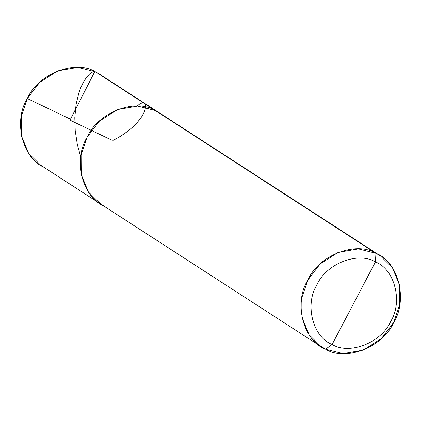 <?xml version="1.0" encoding="UTF-8"?>
<svg xmlns="http://www.w3.org/2000/svg" width="421" height="421" viewBox="0 0 421 421"><rect width="100%" height="100%" fill="white"/><g stroke="black" fill="none" stroke-linecap="round" stroke-linejoin="round"><path stroke-width="0.63" d="M380.216 255.726L392.456 267.777L399.582 285.212L399.713 304.736L393.698 322.397L381.415 338.563L363.323 350.109L343.157 353.619L325.586 349.204C303.22 340.889 293.453 302.888 307.825 280.112C318.36 255.442 355.819 240.696 375.937 253.3L375.427 261.962C358.124 251.121 325.912 263.804 316.85 285.017C304.488 304.609 312.887 337.289 332.122 344.441C349.425 355.277 381.637 342.599 390.699 321.381C403.06 301.794 394.661 269.114 375.427 261.962L332.122 344.441L325.586 349.204L321.307 346.778L309.067 334.727L301.941 317.292L301.81 297.768L307.825 280.112L320.107 263.946L338.205 252.395L358.366 248.885L375.937 253.3L375.427 261.962C394.661 269.114 403.06 301.794 390.699 321.381C381.637 342.599 349.425 355.277 332.122 344.441C312.887 337.289 304.488 304.609 316.85 285.017C325.912 263.804 358.124 251.121 375.427 261.962L332.122 344.441L325.586 349.204L317.339 343.868L325.586 349.204C345.704 361.807 383.163 347.062 393.698 322.397C408.075 299.615 398.303 261.62 375.937 253.3L155.223 110.491C135.099 97.888 97.646 112.633 87.105 137.299C72.733 160.08 82.5 198.075 104.866 206.395C82.5 198.075 72.733 160.08 87.105 137.299C97.646 112.633 135.099 97.888 155.217 110.491L95.414 71.796L99.693 74.222L159.496 112.917L155.217 110.491L95.414 71.796L77.843 67.381L57.677 70.891L39.585 82.437L27.302 98.603L21.287 116.264L21.418 135.788L28.544 153.223L40.784 165.274L100.587 203.969L88.352 191.918L81.221 174.483L81.09 154.96L87.105 137.299L99.388 121.132L117.485 109.586L137.646 106.076L155.217 110.491L159.496 112.917L155.223 110.491L159.501 112.923L380.216 255.726L375.937 253.3L155.223 110.491L137.646 106.076L117.485 109.586L99.388 121.132L87.105 137.299L81.09 154.96L81.221 174.483L88.352 191.918L100.587 203.969L88.352 191.918L81.227 174.483L81.095 154.96L87.11 137.304L99.393 121.137L117.491 109.586L137.651 106.076L155.223 110.491L137.651 106.076L117.491 109.586L99.393 121.137L87.11 137.304L81.095 154.96L81.227 174.483L88.352 191.918L100.587 203.969L104.871 206.395M45.063 167.7C22.697 159.38 12.925 121.385 27.302 98.603C37.837 73.938 75.296 59.193 95.414 71.796M70.054 118.985L27.733 98.74L26.955 99.277M69.56 119.948L111.881 140.198L113.523 140.214L120.78 136.094L127.147 131.715L132.583 127.21L137.841 121.832L141.714 116.722L144.403 111.76L145.666 107.118L145.161 103.987M143.245 102.745L140.435 103.434L137.014 106.055M70.239 119.675L94.809 71.507L92.183 72.201L89.273 74.328L86.4 77.548L83.511 81.99L81.011 87.058L78.985 92.42L76.059 104.445L74.801 117.712L75.217 130.531L77.264 144.119L80.764 157.107M321.307 346.778L100.593 203.969"/></g></svg>
